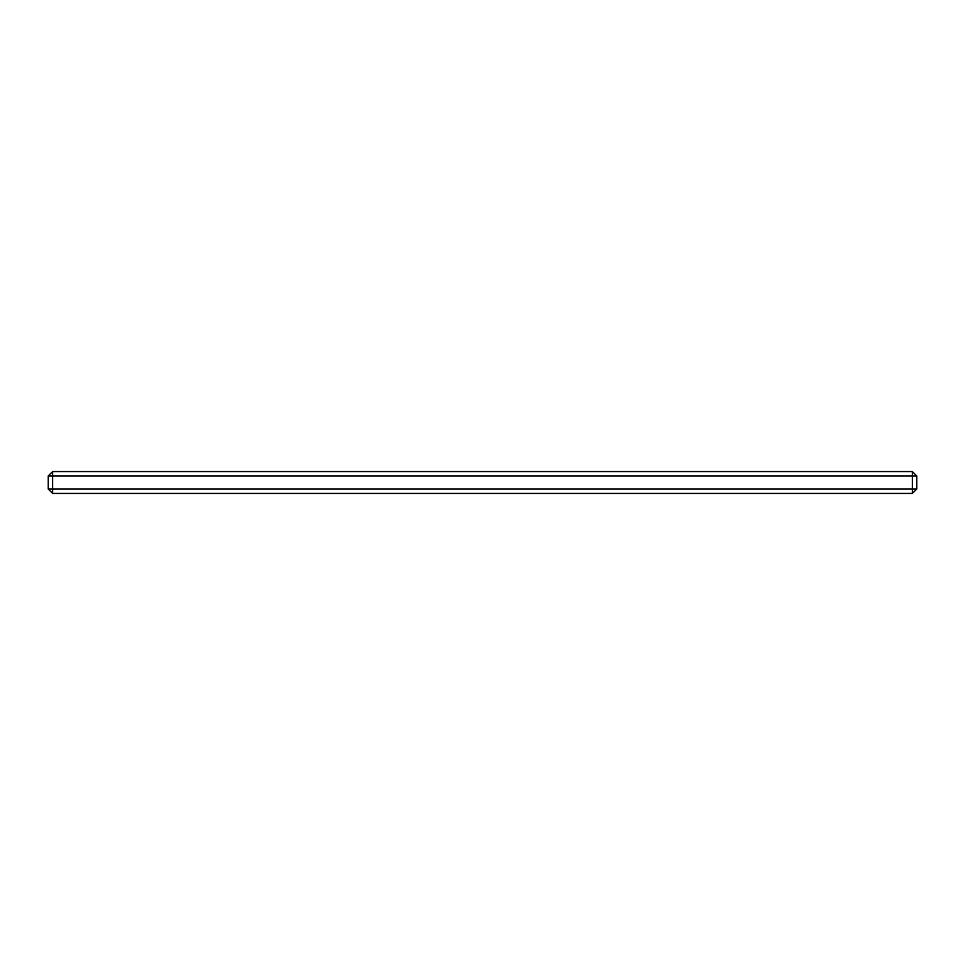 <?xml version="1.0" encoding="UTF-8"?>
<svg xmlns="http://www.w3.org/2000/svg" width="965" height="965" viewBox="0 0 965 965"><rect width="100%" height="100%" fill="white"/><g stroke="black" fill="none" stroke-linecap="round" stroke-linejoin="round"><path stroke-width="1.45" d="M916.75 475.938L912.383 471.571L912.383 475.938L52.617 475.938L52.617 489.062L912.383 489.062L912.383 475.938L916.75 475.938L916.75 489.062L912.383 489.062L912.383 493.429L52.617 493.429L52.617 489.062L48.25 489.062L48.25 475.938L52.617 471.571L912.383 471.571M52.617 471.571L52.617 475.938L48.25 475.938M916.75 489.062L912.383 493.429M48.25 489.062L52.617 493.429"/></g></svg>
